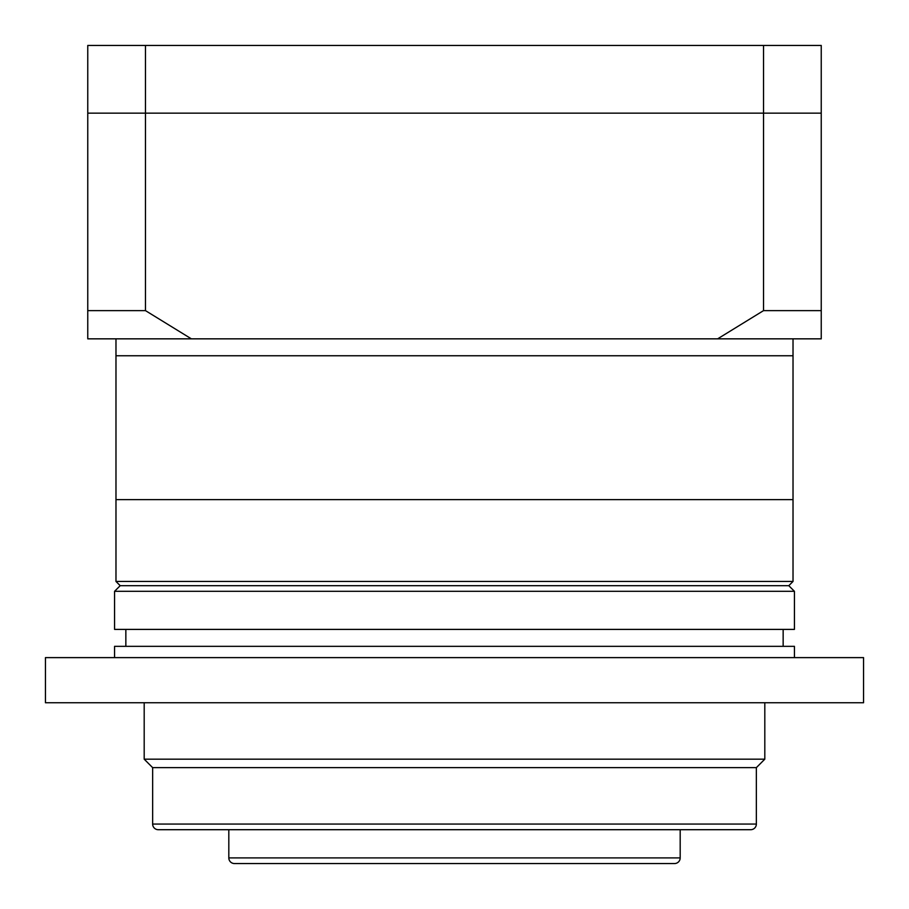 <?xml version="1.0" encoding="UTF-8"?>
<svg xmlns="http://www.w3.org/2000/svg" width="909" height="909" viewBox="0 0 909 909"><rect width="100%" height="100%" fill="white"/><g stroke="black" fill="none" stroke-linecap="round" stroke-linejoin="round"><path stroke-width="1.36" d="M114.568 591.316L114.568 629.403L794.432 629.403L794.432 591.316L114.568 591.316L120.204 585.68L788.796 585.68L793.023 581.442L793.023 499.632L115.977 499.632L115.977 338.841M120.204 585.68L115.977 581.442L115.977 499.632L793.023 499.632L793.023 355.76L115.977 355.76L793.023 355.76L793.023 338.841M87.764 324.729L87.764 113.159L145.474 113.159L145.474 45.45L87.764 45.45L87.764 113.159L821.236 113.159L821.236 338.841L717.633 338.841L763.526 310.628L821.236 310.628L821.236 324.729M191.367 338.841L87.764 338.841L87.764 310.628L145.474 310.628L191.367 338.841L717.633 338.841M145.474 45.45L763.526 45.45L763.526 113.159L145.474 113.159L145.474 310.628M763.526 45.45L821.236 45.45L821.236 113.159L763.526 113.159L763.526 310.628M788.796 585.68L794.432 591.316M115.977 581.442L793.023 581.442M783.149 646.333L783.149 629.403M125.851 646.333L125.851 629.403M228.818 829.701L228.818 857.903L680.182 857.903L680.182 829.701M228.818 857.903A5.647 5.647 0 0 0 234.454 863.55L674.546 863.55A5.647 5.647 0 0 0 680.182 857.903M152.644 767.639L152.644 824.054A5.647 5.647 0 0 0 158.291 829.701L750.709 829.701A5.647 5.647 0 0 0 756.356 824.054L756.356 767.639L152.644 767.639L144.19 759.174L764.81 759.174L764.81 702.748M756.356 767.639L764.81 759.174M863.55 702.748L45.45 702.748L45.45 657.616L863.55 657.616L863.55 702.748M144.19 759.174L144.19 702.748M794.432 657.616L794.432 646.333L114.568 646.333L114.568 657.616M152.644 824.054L756.356 824.054"/></g></svg>
